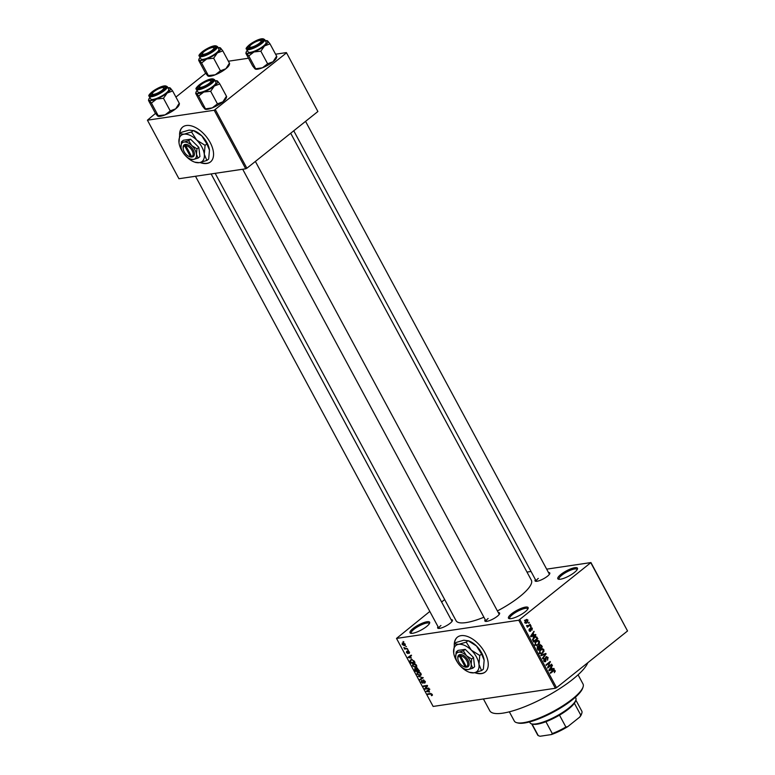 <?xml version="1.0" encoding="UTF-8"?>
<svg xmlns="http://www.w3.org/2000/svg" width="775" height="775" viewBox="0 0 775 775"><rect width="100%" height="100%" fill="white"/><g stroke="black" fill="none" stroke-linecap="round" stroke-linejoin="round"><path stroke-width="1.16" d="M413.036 628.535A11.15 2.858 151.7 0 1 424.342 622.422A11.15 2.858 151.7 0 1 429.65 623.09A11.15 2.858 151.7 0 1 426.618 626.51A11.15 2.858 151.7 0 1 410.721 633.282A11.15 2.858 151.7 0 1 413.036 628.535M429.331 623.739A10.22 2.616 -28.3 0 0 429.253 623.468A10.22 2.616 -28.3 0 0 423.276 624.04A10.22 2.616 -28.3 0 0 414.024 629.232A10.22 2.616 -28.3 0 0 411.254 633.156A10.22 2.616 -28.3 0 0 411.428 633.378M511.5 613.877A11.15 2.858 151.7 0 1 522.815 607.774A11.15 2.858 151.7 0 1 528.124 608.443A11.15 2.858 151.7 0 1 525.082 611.863A11.15 2.858 151.7 0 1 509.185 618.634A11.15 2.858 151.7 0 1 511.5 613.877M527.804 609.082A10.22 2.616 -28.3 0 0 527.727 608.811A10.22 2.616 -28.3 0 0 521.749 609.392A10.22 2.616 -28.3 0 0 512.498 614.585A10.22 2.616 -28.3 0 0 509.717 618.508A10.22 2.616 -28.3 0 0 509.902 618.721M560.838 574.469A11.15 2.858 151.7 0 1 572.153 568.366A11.15 2.858 151.7 0 1 577.462 569.024A11.15 2.858 151.7 0 1 574.42 572.454A11.15 2.858 151.7 0 1 558.523 579.225A11.15 2.858 151.7 0 1 560.838 574.469M577.143 569.673A10.22 2.616 -28.3 0 0 577.055 569.402A10.22 2.616 -28.3 0 0 571.088 569.974A10.22 2.616 -28.3 0 0 561.836 575.176A10.22 2.616 -28.3 0 0 559.056 579.099A10.22 2.616 -28.3 0 0 559.24 579.312M474.746 672.681A22.301 12.487 -128.6 0 0 485.179 672.061A22.301 12.487 -128.6 0 0 484.84 652.618A22.301 12.487 -128.6 0 0 457.337 637.215A22.301 12.487 -128.6 0 0 454.257 644.781M457.453 637.118A22.301 12.487 -128.6 0 0 454.518 643.822M548.497 572.551A8.36 2.141 151.7 0 1 549.785 573.616A8.36 2.141 151.7 0 1 547.508 576.183A8.36 2.141 151.7 0 1 535.583 581.26A8.36 2.141 151.7 0 1 535.409 579.593M549.427 574.285A7.43 1.908 -28.3 0 0 549.388 574.207L305.553 121.355M498.315 612.628A8.36 2.141 151.7 0 1 499.604 613.693A8.36 2.141 151.7 0 1 497.327 616.261A8.36 2.141 151.7 0 1 485.412 621.347A8.36 2.141 151.7 0 1 485.228 619.68M499.245 614.372A7.43 1.908 -28.3 0 0 499.207 614.284L255.382 161.442M451.118 619.651A8.36 2.141 151.7 0 1 452.406 620.717A8.36 2.141 151.7 0 1 450.13 623.284A8.36 2.141 151.7 0 1 438.204 628.37A8.36 2.141 151.7 0 1 438.03 626.704M452.048 621.385A7.43 1.908 -28.3 0 0 452.009 621.308L211.129 173.939M587.808 662.712A55.761 14.289 151.7 0 1 572.822 679.278A55.761 14.289 151.7 0 1 522.369 707.633A55.761 14.289 151.7 0 1 489.781 710.762L483.416 698.953M290.693 133.232L531.369 580.223A42.751 10.957 151.7 0 1 519.763 596.614A42.751 10.957 151.7 0 1 497.405 610.942M483.91 617.239A42.751 10.957 151.7 0 1 456.088 620.756L215.179 173.338M200.066 162.537A22.301 12.487 -128.6 0 0 210.49 161.917A22.301 12.487 -128.6 0 0 210.151 142.474A22.301 12.487 -128.6 0 0 182.648 127.071A22.301 12.487 -128.6 0 0 179.577 134.637M182.774 126.974A22.301 12.487 -128.6 0 0 179.839 133.678M405.606 646.234L406.439 646.65L405.606 646.234M405.761 648.384L407.524 648.665L404.647 649.092L403.891 647.493L405.761 648.384M407.466 649.683L408.299 650.099L407.466 649.683M407.844 651.019L409.433 652.104L409.171 653.47L408.192 651.513L407.892 653.577L406.458 652.569L406.652 651.281L406.865 652.492L407.718 652.889L407.543 651.145M408.842 652.967L409.307 651.882M408.599 651.184L407.999 651.688M406.982 651.775L406.865 652.492M407.563 653.083L408.192 652.511M411.322 658.082L407.95 657.403L411.05 655.204L411.331 655.737L410.382 656.347L411.322 658.082M416.485 665.192L416.64 666.732L415.545 667.43L412.416 665.793L413.404 663.555L415.1 663.846L416.485 665.192M416.64 666.732L415.545 667.43L416.737 666.481M412.552 663.884L413.404 663.555M420.932 673.465L421.087 674.996L420.002 675.693L416.873 674.066L417.861 671.818L419.556 672.109L420.932 673.465M421.087 674.996L420.002 675.693L421.183 674.754M417.008 672.148L417.861 671.818M432.237 694.448L432.382 695.282L431.588 695.717L431.171 693.993L427.877 694.41L427.606 693.906L430.299 693.499L432.237 694.448M432.382 695.282L431.588 695.717L432.421 695.049M431.258 695.223L432.101 694.226M429.815 611.446L396.509 638.416L518.746 620.232L590.947 562.563L627.537 630.976L590.918 562.96M396.509 638.416L433.138 706.442L555.375 688.258L518.746 620.232M429.592 692.027L426.231 691.339L429.321 689.14L429.602 689.673L428.662 690.283L429.592 692.027M425.572 688.539L428.74 688.064L429.011 688.568L425.049 689.159L424.758 688.617L426.793 686.02L423.615 686.495L423.344 685.991L427.306 685.4L427.597 685.943L425.572 688.539M424.419 682.727L424.7 681.38L423.47 680.46L423.024 683.327L421.174 682.048L421.542 680.363L421.629 681.971L422.772 682.814L423.189 679.956L425.184 681.361L424.748 683.221L424.419 682.727L425.446 682.01M423.935 680.092L423.276 680.537L423.877 680.062M422.772 682.814L423.518 682.262M423.731 680.014L422.656 680.867L423.189 679.956M418.151 676.333L423.228 677.815L420.069 679.898L419.788 679.375L422.646 677.67L418.151 676.333M416.621 667.885L419.449 670.811L415.487 671.402L414.644 669.833L414.896 668.302L416.02 668.718L417.057 667.895M411.176 659.457L414.208 661.065L414.993 662.538L411.041 663.129L409.917 660.91L411.176 659.457M402.806 642.843L405.083 644.015L404.347 645.643L402.099 644.461L402.806 642.843L402.157 643.085M405.015 645.391L405.286 644.887M403.048 641.487L403.891 641.903L403.048 641.487M526.981 572.076L531.03 571.475M546.666 569.15L590.947 562.563M528.443 622.732L529.044 622.248L529.315 622.751L528.715 623.236L528.443 622.732M528.54 625.532L530.129 624.262L530.4 624.766L527.339 627.208L527.562 626.316L526.593 625.541L528.54 625.532M526.603 625.842L527.872 625.938M530.303 626.181L530.904 625.696L531.175 626.2L530.575 626.684L530.303 626.181M530.672 627.74L532.309 628.167L531.989 630.182L531.853 628.477L530.807 628.535L530.633 631.16L529.151 630.724L529.403 628.854L529.577 630.356L530.303 630.705L531.224 627.479M531.853 628.477L530.236 628.292M529.683 631.296L530.168 631.383M529.025 630.433L530.303 630.705M534.12 635.016L535.612 634.444L535.903 634.977L530.865 636.808L530.575 636.275L533.927 631.305L533.19 633.272L534.12 635.016L533.471 635.113M539.361 641.254L539.477 643.231L536.804 645.623L535.041 644.703L536.164 641.041L537.937 640.334L539.361 641.254L538.664 641.361M543.817 649.528L543.934 651.494L541.26 653.897L539.487 652.976L540.611 649.305L542.393 648.597L543.817 649.528L543.12 649.624M555.113 670.511L554.387 672.652L554.609 670.879L553.999 670.598L550.502 673.281L550.231 672.778L553.088 670.491L554.154 669.929L555.113 670.511L554.357 670.627M554.609 670.879L552.73 670.782M519.918 619.671L556.537 687.687L627.537 630.976M552.401 668.951L553.893 668.379L554.173 668.912L549.136 670.743L548.855 670.21L552.197 665.241L551.461 667.207L552.401 668.951L551.742 669.048M548.245 666.858L551.616 664.165L551.887 664.669L547.673 668.031L549.62 662.673L546.249 665.376L545.978 664.873L550.182 661.501L548.245 666.858L547.644 666.946M545.997 656.832L548.061 657.423L547.538 660.222L547.547 657.772L546.278 657.326L545.716 661.472L543.788 660.968L544.234 658.44L544.273 660.552L545.464 660.959L545.406 658.392L546.656 656.532M545.59 657.307L546.656 657.152L545.523 657.442M544.447 661.666L545.096 661.773M544.002 661.288L545.464 660.959M540.776 655.214L545.833 653.432L546.104 653.916L542.694 658.779L542.413 658.256L545.493 654.1L541.057 655.737L540.776 655.214M539.429 644.81L541.483 645.352L542.326 646.912L538.112 650.273L537.269 648.714L537.588 646.476L538.761 646.321L540.175 644.451M537.588 646.476L538.761 646.321L537.569 646.495M533.927 636.963L535.477 636.197L537.879 638.639L533.665 642L532.551 639.733L533.927 636.963M525.586 619.971L526.709 619.399L527.959 620.077L527.126 622.751L526.041 623.294L524.791 622.616L525.586 619.971M441.624 602.01L444.685 599.569M228.383 61.215L248.494 58.232M275.58 54.202L286.401 52.584L317.886 111.513L286.401 52.584M155.504 113.383L147.424 120.193L178.938 178.725L245.723 168.795L214.2 110.263L286.372 52.981M215.373 109.701L246.886 168.223L317.886 111.513M147.424 120.193L214.2 110.263M175.915 97.069L205.685 73.296M246.886 168.223L245.723 168.795M200.551 162.44A22.301 12.487 -128.6 0 0 210.616 161.82M556.537 687.687L555.375 688.258M488.134 618.489A7.43 1.908 -28.3 0 0 486.119 621.337A7.43 1.908 -28.3 0 0 486.167 621.414M440.936 625.502A7.43 1.908 -28.3 0 0 438.921 628.36A7.43 1.908 -28.3 0 0 438.97 628.428M538.315 578.402A7.43 1.908 -28.3 0 0 536.3 581.25A7.43 1.908 -28.3 0 0 536.348 581.327M475.24 672.584A22.301 12.487 -128.6 0 0 485.295 671.964M554.571 671.634L555.239 671.538M551.8 669.038L554.173 668.912M551.907 669.251L548.913 670.336M551.771 665.88L552.478 665.773M550.812 667.304L551.461 667.207M550.337 669.687L551.81 669.174L551.064 667.779L549.417 670.094L550.337 669.687M548.884 670.172L549.417 670.094M550.434 667.866L551.064 667.779M550.783 664.834L551.887 664.669M548.516 662.838L549.62 662.673M549.291 662.218L550.473 662.044M547.392 657.52L548.061 657.423M543.75 659.021L544.563 658.905M543.653 660.649L544.273 660.552M543.779 654.148L546.104 653.916M540.834 655.33L545.493 654.1M543.343 651.581L543.934 651.494M540.64 653.364L542.752 653.151M540.127 648.937L541.551 649.867M539.981 652.579L541.26 653.267L542.49 652.637L543.323 649.925L542.016 649.247L540.03 650.797L539.981 652.579L539.352 652.666M539.41 650.884L540.03 650.797M539.952 649.954L540.873 649.818M541.221 647.077L542.326 646.912M538.334 649.373L539.594 648.375L538.761 646.931L537.928 646.931L538.334 649.373L537.685 649.469M537.143 647.048L538.761 646.931M540.088 647.977L541.56 646.796L540.659 645.255L539.7 645.304L540.088 647.977L539.439 648.074M538.887 647.086L539.555 646.989M538.906 645.42L540.659 645.255M538.887 643.318L539.477 643.231M536.184 645.091L538.305 644.877M535.68 640.663L537.094 641.593M535.525 644.306L536.813 645.003L538.034 644.374L538.867 641.652L537.559 640.973L535.583 642.523L535.525 644.306L534.905 644.403M534.953 642.62L535.583 642.523M535.496 641.69L536.416 641.555M536.397 637.263L537.085 637.166M536.765 638.803L537.879 638.639M533.888 641.109L537.114 638.532L535.331 636.847L533.103 639.433L533.888 641.109L533.229 641.206M532.764 640.315L533.403 640.218M532.522 639.52L533.103 639.433M533.248 637.612L534.188 637.467M533.781 637.079L533.21 637.157M533.529 635.103L535.903 634.977M533.636 635.306L530.643 636.401M533.5 631.935L534.208 631.838M532.532 633.369L533.19 633.272M532.057 635.752L533.539 635.238L532.783 633.834L531.137 636.159L532.057 635.752M530.613 636.236L531.137 636.159M532.154 633.931L532.783 633.834M531.698 628.254L532.309 628.167M530.168 628.632L530.807 628.535M529.005 629.426L529.722 629.319M529.238 630.86L529.945 630.753M530.381 626.316L531.175 626.2M529.296 624.931L530.4 624.766M526.671 626.113L527.581 625.977M528.521 622.868L529.315 622.751M527.32 620.174L527.959 620.077M525.13 623.052L527.126 622.751M524.675 622.364L526.855 622.248L527.513 620.417L525.886 620.455L525.237 622.277L526.855 622.248M524.995 620.581L527.513 620.417M428.711 693.741L427.877 694.41M429.553 689.566L428.662 690.283M429.825 689.178L426.763 691.503L429.04 691.92L428.284 690.525L426.763 691.503M429.534 689.527L428.284 690.525M425.892 688.491L425.049 689.159M426.744 687.038L424.758 688.617M427.383 685.555L426.793 686.02M424.458 685.827L423.615 686.495M423.092 677.573L420.069 679.898M418.742 671.828L417.338 672.671L417.328 673.988L419.73 675.19L421.213 674.279M420.815 673.262L417.338 672.671M419.73 675.19L420.476 673.533M416.32 670.733L415.487 671.402M415.652 668.457L415.681 670.83L416.863 670.646L416.03 669.183L415.003 668.883L415.584 668.428M417.396 667.992L416.795 669.59L417.328 670.578L418.713 670.375L417.812 668.796L416.65 668.486L417.308 667.963M414.286 663.565L412.891 664.408L412.881 665.725L415.284 666.926L416.766 666.016M416.359 664.989L412.891 664.408M415.284 666.926L416.02 665.27M411.874 662.46L411.041 663.129M410.527 660.436L409.917 660.91M411.225 662.557L414.267 662.102L412.513 660.019L411.438 659.961L410.44 660.939L411.225 662.557M412.077 659.457L410.44 660.939M411.273 655.631L410.382 656.347M411.554 655.243L408.483 657.568L410.769 657.985L410.014 656.58L408.483 657.568M411.254 655.592L410.014 656.58M408.202 652.569L407.698 652.976M405.509 648.404L404.647 649.092M402.516 644.413L404.075 645.139L404.657 644.064L403.107 643.337L402.516 644.413L403.688 642.872M404.967 643.822L404.075 645.139M583.062 687.008L582.664 688.171A38.101 9.765 151.7 0 1 572.299 699.854A38.101 9.765 151.7 0 1 517.971 723.007L516.789 722.697A39.031 10.007 -28.3 0 0 572.434 698.982A39.031 10.007 -28.3 0 0 583.062 687.008A39.031 10.007 -28.3 0 0 583.033 684.015L578.072 674.812M509.34 711.818L514.3 721.021A39.031 10.007 -28.3 0 0 516.789 722.697M156.569 99.064A12.264 3.139 151.7 0 1 151.764 100.469A12.264 3.139 151.7 0 1 149.1 100.178L151.406 103.065L156.569 99.064L163.467 98.289L167.177 93.019L172.631 90.966L170.326 88.079L169.744 88.418L170.326 88.079A12.264 3.139 151.7 0 1 167.177 93.019A12.264 3.139 -28.3 0 1 156.569 99.064M152.588 95.286A8.36 2.141 151.7 0 1 151.173 95.286A8.36 2.141 151.7 0 1 153.934 90.956A8.36 2.141 151.7 0 1 163.418 86.635A8.36 2.141 151.7 0 1 165.375 87.643A8.36 2.141 151.7 0 1 160.289 92.128A8.36 2.141 151.7 0 1 152.588 95.286M152.268 94.027A7.43 1.908 -28.3 0 0 151.89 95.277A7.43 1.908 -28.3 0 0 151.939 95.354A7.43 1.908 151.7 0 1 151.89 95.277A7.43 1.908 151.7 0 1 151.881 94.705L152.278 93.552A6.51 1.666 -28.3 0 0 154.738 94.124A6.51 1.666 -28.3 0 0 160.783 91.237A6.51 1.666 -28.3 0 0 163.322 87.604A6.51 1.666 -28.3 0 0 155.223 90.694A6.51 1.666 -28.3 0 0 152.278 93.552M153.092 99.413A10.22 2.616 -28.3 0 0 163.632 94.85A10.22 2.616 -28.3 0 0 168.708 89.28L167.264 86.587A10.22 2.616 151.7 0 1 162.178 92.167A10.22 2.616 151.7 0 1 151.648 96.72A10.22 2.616 151.7 0 1 149.265 96.284L150.708 98.977A10.22 2.616 -28.3 0 0 153.092 99.413M178.841 103.898L175.693 108.829L170.238 110.883L165.085 114.884L158.187 115.659L151.406 103.065M170.238 110.883L163.467 98.289M157.616 115.998L158.187 115.659L157.616 115.998L155.3 113.102L148.529 100.517L149.1 100.178A12.264 3.139 151.7 0 1 148.907 98.997A12.264 3.139 151.7 0 1 149.885 97.447M148.529 100.517L149.1 100.178M179.412 103.559L172.631 90.966M179.393 104.005L179.035 105.071A12.264 3.139 151.7 0 1 175.693 108.829A12.264 3.139 151.7 0 1 165.085 114.884A12.264 3.139 151.7 0 1 158.207 116.289A12.264 3.139 151.7 0 1 158.032 116.231M167.884 87.749A12.264 3.139 151.7 0 1 169.725 87.788A12.264 3.139 151.7 0 1 170.326 88.079M163.322 87.604L164.503 87.914A7.43 1.908 151.7 0 1 164.978 88.234A7.43 1.908 151.7 0 1 165.017 88.311A7.43 1.908 -28.3 0 0 164.978 88.234A7.43 1.908 -28.3 0 0 163.719 87.856M200.318 85.357A6.51 1.666 -28.3 0 0 199.475 86.529A6.51 1.666 -28.3 0 0 203.234 86.674A6.51 1.666 -28.3 0 0 210.093 82.528A6.51 1.666 -28.3 0 0 210.519 80.581A6.51 1.666 -28.3 0 0 205.656 81.85A6.51 1.666 -28.3 0 0 200.318 85.357M199.466 87.003A7.43 1.908 -28.3 0 0 199.088 88.253A7.43 1.908 -28.3 0 0 199.136 88.331A7.43 1.908 151.7 0 1 199.088 88.253A7.43 1.908 151.7 0 1 199.078 87.682L199.475 86.529M210.519 80.581L211.701 80.891A7.43 1.908 151.7 0 1 212.176 81.21A7.43 1.908 151.7 0 1 212.214 81.288A7.43 1.908 -28.3 0 0 212.176 81.21A7.43 1.908 -28.3 0 0 210.916 80.832M213.077 49.464A6.51 1.666 -28.3 0 0 213.503 47.517A6.51 1.666 -28.3 0 0 208.64 48.786A6.51 1.666 -28.3 0 0 203.292 52.293A6.51 1.666 -28.3 0 0 202.449 53.465A6.51 1.666 -28.3 0 0 206.218 53.611A6.51 1.666 -28.3 0 0 213.077 49.464M213.503 47.517L214.685 47.827A7.43 1.908 151.7 0 1 215.159 48.147A7.43 1.908 151.7 0 1 215.188 48.224A7.43 1.908 -28.3 0 0 215.159 48.147A7.43 1.908 -28.3 0 0 213.9 47.769M202.449 53.94A7.43 1.908 -28.3 0 0 202.062 55.19A7.43 1.908 -28.3 0 0 202.11 55.267A7.43 1.908 151.7 0 1 202.062 55.19A7.43 1.908 151.7 0 1 202.062 54.628L202.449 53.465M258.162 44.127A6.51 1.666 -28.3 0 0 260.7 40.494A6.51 1.666 -28.3 0 0 252.602 43.584A6.51 1.666 -28.3 0 0 249.657 46.442A6.51 1.666 -28.3 0 0 252.117 47.013A6.51 1.666 -28.3 0 0 258.162 44.127M260.7 40.494L261.882 40.804A7.43 1.908 151.7 0 1 262.357 41.123A7.43 1.908 151.7 0 1 262.386 41.201A7.43 1.908 -28.3 0 0 262.357 41.123A7.43 1.908 -28.3 0 0 261.097 40.755M249.647 46.917A7.43 1.908 -28.3 0 0 249.259 48.176A7.43 1.908 -28.3 0 0 249.308 48.244A7.43 1.908 151.7 0 1 249.259 48.176A7.43 1.908 151.7 0 1 249.259 47.604L249.657 46.442M529.567 721.922L530.013 722.765A26.021 6.665 -28.3 0 0 531.669 723.879A26.021 6.665 -28.3 0 0 536.077 723.889A26.021 6.665 -28.3 0 0 560.015 714.066A26.021 6.665 -28.3 0 0 575.854 700.087A26.021 6.665 -28.3 0 0 575.835 698.091L575.389 697.258M581.851 713.116L581.453 714.269A24.161 6.19 151.7 0 1 579.768 717.049L580.766 715.112A25.091 6.433 -28.3 0 0 581.851 713.116A25.091 6.433 -28.3 0 0 581.831 711.188L575.854 700.087L575.457 701.249A25.091 6.433 151.7 0 1 574.372 703.254A25.091 6.433 151.7 0 1 559.492 715.141A25.091 6.433 151.7 0 1 545.91 721.709A25.091 6.433 151.7 0 1 537.104 724.199A25.091 6.433 151.7 0 1 532.861 724.189L531.669 723.879L537.647 734.981A25.091 6.433 -28.3 0 0 538.296 735.659L540.068 736.25L551.383 734.564L552.294 733.576A25.091 6.433 -28.3 0 0 565.876 727.008L567.726 726.659A24.161 6.19 151.7 0 1 551.383 734.564M579.768 717.049L567.726 726.659M574.372 703.254L580.766 715.112M559.492 715.141L565.876 727.008M531.999 723.966L538.296 735.659M545.91 721.709L552.294 733.576M226.038 96.875L222.89 101.816L217.436 103.86L212.282 107.861A12.264 3.139 151.7 0 1 207.487 109.265A12.264 3.139 151.7 0 1 205.404 109.265A12.264 3.139 151.7 0 1 205.23 109.207M226.591 96.991L226.232 98.047A12.264 3.139 151.7 0 1 222.89 101.816A12.264 3.139 151.7 0 1 212.282 107.861L204.813 108.975L202.498 106.078L195.726 93.494L196.298 93.155L198.603 96.042L203.767 92.041L210.664 91.276L214.375 85.996L219.829 83.942L217.523 81.055L216.952 81.394L217.523 81.055A12.264 3.139 151.7 0 1 214.375 85.996A12.264 3.139 151.7 0 1 203.767 92.041A12.264 3.139 151.7 0 1 196.298 93.155A12.264 3.139 151.7 0 1 196.104 91.983A12.264 3.139 151.7 0 1 197.083 90.423M198.603 96.042L205.385 108.636L204.813 108.975M210.616 79.612A8.36 2.141 151.7 0 1 212.573 80.619A8.36 2.141 151.7 0 1 207.487 85.114A8.36 2.141 151.7 0 1 199.785 88.263A8.36 2.141 151.7 0 1 198.371 88.263A8.36 2.141 151.7 0 1 201.132 83.933A8.36 2.141 151.7 0 1 210.616 79.612M196.463 89.261L197.906 91.954A10.22 2.616 -28.3 0 0 200.289 92.39A10.22 2.616 -28.3 0 0 210.829 87.827A10.22 2.616 -28.3 0 0 215.905 82.257L214.462 79.573A10.22 2.616 151.7 0 1 209.376 85.143A10.22 2.616 151.7 0 1 198.846 89.706A10.22 2.616 151.7 0 1 196.463 89.261C193.304 88.873 204.571 79.718 211.633 78.866L214.462 79.573M226.61 96.536L219.829 83.942M217.436 103.86L210.664 91.276M195.726 93.494L196.298 93.155M215.082 80.726A12.264 3.139 151.7 0 1 216.922 80.765A12.264 3.139 151.7 0 1 217.523 81.055M206.751 58.977A12.264 3.139 151.7 0 1 201.946 60.382A12.264 3.139 151.7 0 1 199.282 60.092L201.587 62.978L206.751 58.977L213.648 58.212L217.358 52.932L222.812 50.888L220.497 47.992L219.926 48.331L220.497 47.992A12.264 3.139 151.7 0 1 217.358 52.932A12.264 3.139 -28.3 0 1 206.751 58.977M202.769 55.209A8.36 2.141 151.7 0 1 201.355 55.199A8.36 2.141 151.7 0 1 204.116 50.869A8.36 2.141 151.7 0 1 213.6 46.548A8.36 2.141 151.7 0 1 215.557 47.556A8.36 2.141 151.7 0 1 210.471 52.051A8.36 2.141 151.7 0 1 202.769 55.209M203.273 59.326A10.22 2.616 -28.3 0 0 213.813 54.763A10.22 2.616 -28.3 0 0 218.889 49.193L217.446 46.51A10.22 2.616 151.7 0 1 212.36 52.08A10.22 2.616 151.7 0 1 201.82 56.643A10.22 2.616 151.7 0 1 199.437 56.197L200.89 58.89A10.22 2.616 -28.3 0 0 203.273 59.326M229.022 63.812L225.874 68.752L220.42 70.796L215.266 74.797L208.368 75.572L201.587 62.978M220.42 70.796L213.648 58.212M207.797 75.911L208.368 75.572L207.797 75.911L205.482 73.015L198.71 60.431L199.282 60.092A12.264 3.139 151.7 0 1 199.078 58.919A12.264 3.139 151.7 0 1 200.066 57.36M198.71 60.431L199.282 60.092M229.594 63.472L222.812 50.888M229.574 63.928L229.216 64.984A12.264 3.139 151.7 0 1 225.874 68.752A12.264 3.139 151.7 0 1 215.266 74.797A12.264 3.139 151.7 0 1 208.388 76.202A12.264 3.139 151.7 0 1 208.213 76.144M218.066 47.663A12.264 3.139 151.7 0 1 219.906 47.701A12.264 3.139 151.7 0 1 220.497 47.992M276.22 56.788L273.071 61.729L267.617 63.773L262.463 67.774A12.264 3.139 151.7 0 1 257.668 69.178A12.264 3.139 151.7 0 1 255.585 69.178A12.264 3.139 151.7 0 1 255.411 69.12M276.772 56.904L276.413 57.97A12.264 3.139 151.7 0 1 273.071 61.729A12.264 3.139 151.7 0 1 262.463 67.774L254.994 68.888L252.679 66.001L245.907 53.407L246.479 53.068L248.785 55.965L253.948 51.964L260.846 51.189L264.556 45.909L270.01 43.865L267.695 40.968L267.123 41.307L267.695 40.968A12.264 3.139 151.7 0 1 264.556 45.909A12.264 3.139 151.7 0 1 253.948 51.964A12.264 3.139 151.7 0 1 246.479 53.068A12.264 3.139 151.7 0 1 246.276 51.896A12.264 3.139 151.7 0 1 247.264 50.336M248.785 55.965L255.566 68.549L254.994 68.888M260.797 39.535A8.36 2.141 151.7 0 1 262.754 40.533A8.36 2.141 151.7 0 1 257.668 45.027A8.36 2.141 151.7 0 1 249.967 48.186A8.36 2.141 151.7 0 1 248.552 48.186A8.36 2.141 151.7 0 1 251.313 43.855A8.36 2.141 151.7 0 1 260.797 39.535M246.644 49.174L248.087 51.867A10.22 2.616 -28.3 0 0 250.47 52.312A10.22 2.616 -28.3 0 0 261.01 47.75A10.22 2.616 -28.3 0 0 266.087 42.179L264.643 39.486A10.22 2.616 151.7 0 1 259.557 45.057A10.22 2.616 151.7 0 1 249.017 49.619A10.22 2.616 151.7 0 1 246.644 49.174C243.486 48.796 254.742 39.641 261.814 38.779L264.643 39.486M276.791 56.449L270.01 43.865M267.617 63.773L260.846 51.189M245.907 53.407L246.479 53.068M265.263 40.649A12.264 3.139 151.7 0 1 267.104 40.678A12.264 3.139 151.7 0 1 267.695 40.968M459.313 655.97L465.213 666.926L467.383 667.081A7.43 4.166 -128.6 0 0 467.964 660.213A7.43 4.166 -128.6 0 0 460.621 654.526L459.459 654.643L459.313 655.97A6.51 3.642 -128.6 0 0 457.918 659.157A6.51 3.642 -128.6 0 0 463.905 666.645A6.51 3.642 -128.6 0 0 465.213 666.926M459.488 654.691A7.43 4.166 -128.6 0 0 457.812 658.353L457.918 659.157M463.905 666.645L464.661 666.926A7.43 4.166 -128.6 0 0 466.25 667.246M472.74 668.234L471.171 664.437L471.646 659.002L473.515 657.51L465.233 649.343L458.044 650.409L456.184 651.901L455.71 657.403A10.22 5.725 -128.6 0 0 460.389 666.035A10.22 5.725 -128.6 0 0 465.116 669.183A10.22 5.725 -128.6 0 0 468.119 669.581L472.74 668.234L474.6 666.742L473.515 657.51M471.646 659.002L466.482 655.737L463.373 650.835L465.233 649.343M463.373 650.835L458.752 652.182L456.184 651.901M465.552 669.3L468.119 669.581A10.22 5.725 -128.6 0 0 471.171 664.437A10.22 5.725 -128.6 0 0 466.482 655.737A10.22 5.725 -128.6 0 0 458.752 652.182A10.22 5.725 -128.6 0 0 455.7 657.336A10.22 5.725 -128.6 0 0 455.71 657.413L455.71 657.403M460.476 666.122A16.73 9.368 -128.6 0 0 461.338 667.004A16.73 9.368 -128.6 0 0 469.078 672.167A16.73 9.368 -128.6 0 0 473.99 672.816A16.73 9.368 -128.6 0 0 478.979 664.388A16.73 9.368 -128.6 0 0 471.316 650.148A16.73 9.368 -128.6 0 0 458.655 644.345A16.73 9.368 -128.6 0 0 453.666 652.773A16.73 9.368 -128.6 0 0 453.685 652.889A16.73 9.368 -128.6 0 0 457.676 662.615M481.585 654.032L484.152 660.252L483.368 669.145L481.546 670.598L478.979 664.388L479.764 655.485L481.585 654.032L476.489 646.011L468.042 640.673L466.211 642.126L458.655 644.345L454.45 643.88L456.272 642.417L463.828 640.208L468.739 640.857A16.73 9.368 51.4 0 1 476.489 646.011A16.73 9.368 -128.6 0 1 484.133 660.135L484.152 660.252A16.73 9.368 -128.6 0 0 484.133 660.135L484.133 660.135M479.764 655.485L471.316 650.148L466.211 642.126M454.45 643.88L453.685 652.889M469.786 672.351L473.99 672.816L481.546 670.598M467.383 667.081L466.347 666.762L460.447 655.805L460.621 654.526M466.347 666.762A6.51 3.642 -128.6 0 0 466.792 660.775A6.51 3.642 -128.6 0 0 460.447 655.805M466.782 666.897L466.279 667.294M184.634 145.826L190.534 156.782L192.694 156.938A7.43 4.166 -128.6 0 0 193.275 150.069A7.43 4.166 -128.6 0 0 185.932 144.382L184.779 144.499L184.634 145.826A6.51 3.642 -128.6 0 0 183.229 149.013A6.51 3.642 -128.6 0 0 189.216 156.502A6.51 3.642 -128.6 0 0 190.534 156.782M184.808 144.547A7.43 4.166 -128.6 0 0 183.132 148.209L183.229 149.013M189.216 156.502L189.972 156.782A7.43 4.166 -128.6 0 0 191.561 157.102M198.051 158.09L196.482 154.293L196.966 148.858L198.826 147.366L190.553 139.2L183.365 140.265L181.495 141.757L181.03 147.269A10.22 5.725 -128.6 0 0 185.7 155.891A10.22 5.725 -128.6 0 0 190.437 159.04A10.22 5.725 -128.6 0 0 193.44 159.447L198.051 158.09L199.921 156.598L198.826 147.366M196.966 148.858L191.803 145.593L188.683 140.692L190.553 139.2M188.683 140.692L184.062 142.038L181.495 141.757M190.863 159.156L193.44 159.447A10.22 5.725 -128.6 0 0 196.482 154.293A10.22 5.725 -128.6 0 0 191.803 145.593A10.22 5.725 -128.6 0 0 184.062 142.038A10.22 5.725 -128.6 0 0 181.021 147.192A10.22 5.725 -128.6 0 0 181.03 147.269L181.03 147.269M185.787 155.978A16.73 9.368 -128.6 0 0 186.649 156.87A16.73 9.368 -128.6 0 0 194.399 162.023A16.73 9.368 -128.6 0 0 199.301 162.672A16.73 9.368 -128.6 0 0 204.29 154.244A16.73 9.368 -128.6 0 0 196.627 140.004A16.73 9.368 -128.6 0 0 183.975 134.201A16.73 9.368 -128.6 0 0 178.986 142.629A16.73 9.368 -128.6 0 0 178.996 142.745A16.73 9.368 -128.6 0 0 182.987 152.472M206.896 143.888L209.473 150.108L208.688 159.001L206.857 160.454L204.29 154.244L205.075 145.351L206.896 143.888L201.8 135.867L193.353 130.529L191.532 131.983L183.975 134.201L179.771 133.736L181.592 132.283L189.148 130.064L194.06 130.713A16.73 9.368 51.4 0 1 201.8 135.867A16.73 9.368 -128.6 0 1 209.453 149.992L209.473 150.108A16.73 9.368 -128.6 0 0 209.453 149.992L209.453 149.992M205.075 145.351L196.627 140.004L191.532 131.983M179.771 133.736L178.996 142.745M195.097 162.208L199.301 162.672L206.857 160.454M192.694 156.938L191.667 156.618L185.767 145.661L185.932 144.382M191.667 156.618A6.51 3.642 -128.6 0 0 192.113 150.631A6.51 3.642 -128.6 0 0 185.767 145.661M192.093 156.753L191.59 157.151M552.284 671.14L553.398 670.976M549.533 669.203L550.124 669.116M545.619 659.292L546.152 659.215M542.452 654.749L544.709 654.41M540.824 645.449L541.483 645.352M537.22 648.597L537.86 648.501M531.262 635.268L531.853 635.18M530.255 629.261L530.904 629.164M431.191 693.528L430.6 694.003M429.486 689.45L427.422 691.097M411.215 655.514L409.152 657.161M151.745 95.964A9.668 2.48 -28.3 0 0 163.893 90.084A9.668 2.48 -28.3 0 0 164.261 85.967A9.668 2.48 -28.3 0 0 152.123 91.837A9.668 2.48 -28.3 0 0 151.745 95.964M211.459 78.943A9.668 2.48 -28.3 0 0 199.32 84.814A9.668 2.48 -28.3 0 0 198.943 88.941A9.668 2.48 -28.3 0 0 211.091 83.07A9.668 2.48 -28.3 0 0 211.459 78.943M201.926 55.877A9.668 2.48 -28.3 0 0 214.074 50.007A9.668 2.48 -28.3 0 0 214.443 45.88A9.668 2.48 -28.3 0 0 202.304 51.751A9.668 2.48 -28.3 0 0 201.926 55.877M261.64 38.857A9.668 2.48 -28.3 0 0 249.502 44.737A9.668 2.48 -28.3 0 0 249.124 48.854A9.668 2.48 -28.3 0 0 261.272 42.983A9.668 2.48 -28.3 0 0 261.64 38.857M554.086 670.569L551.819 670.908M541.26 653.267L539.003 653.606M542.016 649.247L539.749 649.576M538.286 646.747L537.22 646.912M540.146 645.091L539.003 645.255M536.813 645.003L534.547 645.342M537.559 640.973L535.302 641.312M531.253 628.07L530.274 628.215M530.129 630.782L529.267 630.908M527.717 625.977L526.68 626.132M526.031 622.674L524.927 622.838M526.719 620.029L524.452 620.368M431.733 695.049L432.305 694.594M423.005 682.727L423.528 682.31M410.692 660.232L411.709 659.418M409.016 652.879L409.588 652.434M408.067 651.562L408.561 651.165M407.65 653.044L408.212 652.598M402.583 643.531L403.455 642.833M404.589 644.955L405.248 644.422M167.264 86.587L164.436 85.889C157.683 86.693 146.272 95.558 149.265 96.284M148.907 98.997L148.538 100.062M438.921 628.36L195.494 176.264M242.691 169.241L486.119 621.337M536.3 581.25L293.754 130.791M196.104 91.983L195.736 93.039M217.446 46.51L214.617 45.803C207.865 46.607 196.453 55.471 199.437 56.197M199.078 58.919L198.72 59.975M246.276 51.896L245.917 52.962M469.078 672.167L470.415 672.652M465.116 669.183L465.94 669.484M194.399 162.023L195.736 162.508M190.437 159.04L191.251 159.34"/></g></svg>

